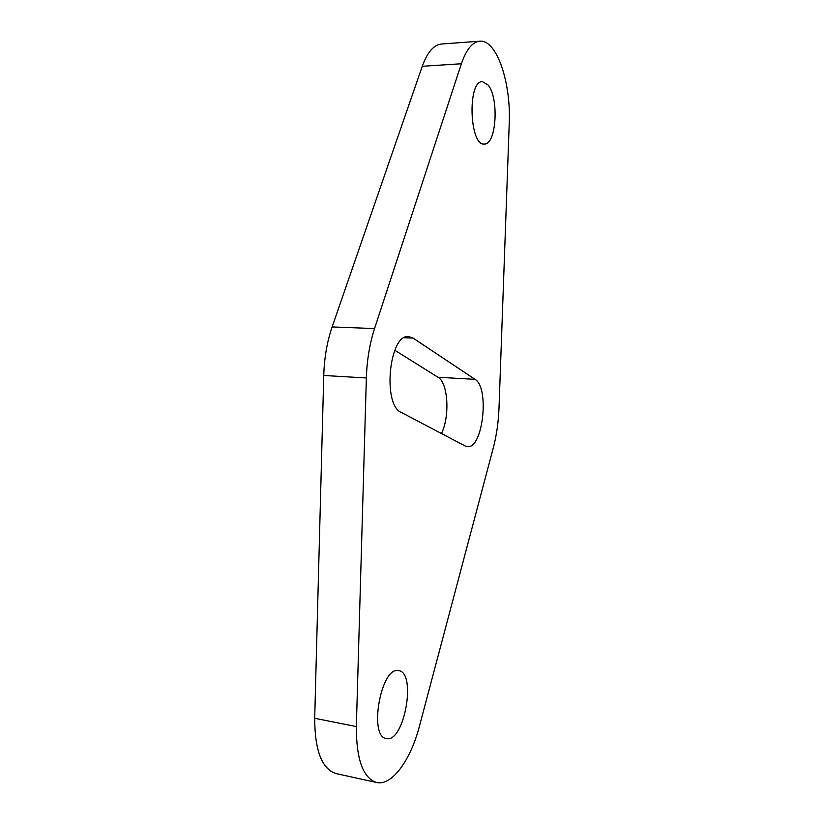 <?xml version="1.0" encoding="UTF-8"?>
<svg xmlns="http://www.w3.org/2000/svg" width="824" height="824" viewBox="0 0 824 824"><rect width="100%" height="100%" fill="white"/><g stroke="black" fill="none" stroke-linecap="round" stroke-linejoin="round"><path stroke-width="1.24" d="M465.158 445.969L401.226 412.402C382.099 404.821 389.309 333.298 408.745 336.604L413.061 338.087L475.036 379.349C489.817 387.538 482.895 449.286 467.352 446.629L465.158 445.969M394.778 350.252L438.007 377.258C448.143 382.738 450.069 416.439 441.437 433.517M419.54 725.831L493.277 447.926C496.563 435.391 498.469 422.135 499.004 408.158L509.232 123.6C511.189 82.936 496.759 39.274 479.753 41.2C472.42 41.962 466.291 49.471 461.389 63.747L374.539 328.57C369.677 343.618 366.948 360.078 366.361 377.969L356.349 726.572C356.308 759.44 363.054 778.072 376.558 782.491C391.987 786.24 410.785 759.841 419.54 725.831M479.753 41.2L441.51 44.002C433.784 44.784 427.357 52.221 422.259 66.291L332.123 326.932C327.077 341.713 324.285 357.894 323.75 375.466L314.696 718.281C314.789 750.613 321.937 769.049 336.12 773.602L376.558 782.491M488.014 84.924C499.282 97.871 496.398 144.952 484.399 144.035C469.495 146.538 467.157 80.886 482.38 81.638L488.014 84.924M398.147 670.592L398.662 670.664C416.872 672.271 404.316 743.217 386.332 738.551C368.452 736.841 380.915 666.874 398.147 670.592M404.285 337.716L413.061 338.087M438.007 377.258L475.036 379.349M422.259 66.291L461.389 63.747M332.123 326.932L374.539 328.57M323.75 375.466L366.361 377.969M314.696 718.281L356.349 726.572"/></g></svg>
